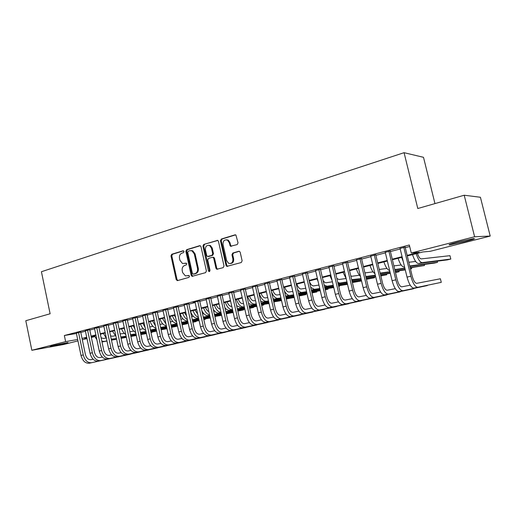 <?xml version="1.0" encoding="UTF-8"?>
<svg xmlns="http://www.w3.org/2000/svg" width="516" height="516" viewBox="0 0 516 516"><rect width="100%" height="100%" fill="white"/><g stroke="black" fill="none" stroke-linecap="round" stroke-linejoin="round"><path stroke-width="0.77" d="M184.031 251.479L183.07 250.782L171.738 254.259L170.977 255.897L176.188 279.575L177.543 280.594L188.959 277.363L189.514 276.215L188.914 275.499L185.399 275.905L182.67 272.661L182.225 270.674C181.864 268.043 182.703 266.295 184.734 265.424L186.218 264.985L186.766 263.831L186.212 263.141L182.483 263.508L179.949 260.348L179.51 258.368C179.149 255.743 179.981 253.982 182 253.092L183.483 252.64L184.031 251.479M465.168 241.533L449.771 244.855C447.488 244.99 450.262 244.029 458.105 241.972L473.688 238.598C475.933 238.489 473.095 239.463 465.168 241.533M65.687 343.34L50.039 346.597L52.303 345.759L68.022 342.489L65.687 343.34M237.192 244.59L238.05 242.855L235.896 234.993L234.98 234.845L221.306 239.043L220.467 240.759L226.021 265.392L226.788 266.385L241.262 262.534L242.127 260.806L240.204 252.343L239.559 251.415L238.715 251.305L232.8 253.034L231.948 254.756L232.89 258.922C233.013 262.418 231.607 263.889 228.672 263.341L226.685 260.709L223.022 244.474C222.97 240.759 224.479 239.327 227.543 240.185L229.194 242.61L230.452 246.248L237.192 244.59M77.948 340.876L63.803 344.469L31.85 350.287L25.8 320.72L50.123 313.76L41.415 271.726L404.067 152.684L417.792 208.516L464.207 195.229L474.61 236.747L490.2 236.064L430.221 251.311L422.83 251.963L407.285 255.93M31.85 350.287L65.635 341.624L77.658 339.483M407.15 255.375L419.25 252.285L411.271 252.988L409.323 244.997L64.358 335.516L65.635 341.624M411.271 252.988L474.61 236.747M200.982 246.719L200.285 245.777L199.576 245.713L186.657 249.68L185.87 251.344L191.191 275.312L192.042 276.331L205.587 272.648L206.4 270.977L200.982 246.719M203.736 244.436L217.829 240.456L218.468 241.372L224.009 265.966L223.17 267.662L216.759 269.262L215.965 268.255L213.734 258.329L212.998 257.355L212.302 257.303L208.535 258.413L207.716 260.096L210.018 270.384L209.019 271.539L208.451 270.829L202.923 246.126L203.736 244.436L217.668 240.379M80.696 332.04L76.329 333.123M89.719 329.679L85.327 330.775M98.885 327.279L94.473 328.382M108.205 324.841L103.774 325.957M117.687 322.358L113.23 323.487M127.329 319.836L122.847 320.971M137.133 317.269L132.625 318.417M147.105 314.663L142.577 315.818M157.251 312.006L152.704 313.173M167.577 309.303L163.004 310.484M178.091 306.556L173.492 307.749M188.785 303.756L184.16 304.956M199.673 300.905L193.068 302.408L194.977 301.912L200.485 326.751L203.252 326.086L197.731 301.189M210.767 298.003L206.09 299.228M222.054 295.049L217.359 296.281M233.555 292.043L228.833 293.275M245.274 288.973L240.527 290.218M257.213 285.851L252.44 287.102M269.378 282.671L264.579 283.923M281.775 279.427L276.95 280.685M294.417 276.118L289.566 277.389M307.31 272.745L302.434 274.022M320.455 269.307L315.553 270.59M333.865 265.798L328.931 267.088M347.539 262.218L342.585 263.515M361.503 258.568L356.517 259.87M375.751 254.84L370.74 256.149M390.296 251.034L385.258 252.35M64.358 335.516L76.4 333.484M80.78 332.439L85.417 331.227M89.803 330.079L94.57 328.834M98.969 327.686L103.864 326.409M108.296 325.248L113.32 323.938M117.777 322.771L122.943 321.423M127.413 320.255L132.722 318.869M137.224 317.688L142.674 316.269M147.195 315.082L152.8 313.625M157.348 312.432L163.101 310.929M167.674 309.735L173.589 308.187M178.181 306.988L184.257 305.401M188.882 304.195L195.125 302.563M199.776 301.35L206.194 299.673M210.863 298.454L217.462 296.726M222.157 295.5L228.936 293.727M233.658 292.495L240.63 290.676M245.377 289.431L252.543 287.56M257.316 286.315L264.682 284.387M269.487 283.136L277.06 281.156M281.884 279.898L289.676 277.86M294.526 276.595L302.544 274.499M307.42 273.222L315.663 271.068M320.565 269.791L329.047 267.572M333.975 266.288L342.701 264.005M347.661 262.709L356.64 260.367M361.619 259.064L370.862 256.652M375.867 255.343L385.381 252.853M390.418 251.537L400.21 248.983M405.273 247.661L409.691 246.506M405.144 247.145L400.087 248.467M434.962 203.601L423.501 157.309L404.067 152.684M464.207 195.229L480.409 197.254L490.2 236.064M94.821 336.587L91.358 337.464M86.965 338.58L82.315 339.76M86.778 337.69L84.611 338.244L86.811 337.851M91.274 337.058L94.757 336.432M402.209 257.226L392.399 259.729M387.355 261.019L377.822 263.45M372.797 264.727L363.535 267.088M358.543 268.365L349.545 270.661M344.578 271.926L335.839 274.157M330.898 275.415L322.397 277.589M317.482 278.84L309.219 280.949M304.337 282.194L296.307 284.245M291.443 285.483L283.632 287.476M278.801 288.708L271.21 290.643M266.398 291.869L259.013 293.752M254.233 294.978L247.048 296.803M242.294 298.022L235.309 299.802M230.575 301.009L223.783 302.744M219.074 303.943L212.463 305.627M207.787 306.82L201.356 308.465M196.699 309.652L190.443 311.245C192.281 316.076 194.7 318.411 197.718 318.256L198.557 318.05M185.812 312.432L179.723 313.98M175.118 315.153L169.19 316.669M164.61 317.837L158.844 319.307M154.284 320.468L148.673 321.9M144.145 323.055L138.681 324.448M134.173 325.602L128.852 326.957M124.369 328.099L119.196 329.421M114.739 330.582L109.695 331.846M105.258 332.975L100.356 334.226M95.944 335.355L91.171 336.567M82.044 338.444L86.688 337.258M91.08 336.135L95.853 334.916M100.265 333.788L105.167 332.536M109.605 331.401L114.642 330.111M119.099 328.976L124.272 327.654M128.755 326.505L134.076 325.151M138.585 323.996L144.041 322.603M148.576 321.442L154.187 320.01M158.741 318.843L164.507 317.372M169.087 316.198L175.014 314.689M179.62 313.509L185.708 311.954M190.333 310.774L196.59 309.174M201.246 307.988L207.677 306.343M212.36 305.143L218.965 303.46M223.673 302.253L230.465 300.518M235.199 299.312L242.178 297.526M246.938 296.313L254.117 294.475M258.903 293.256L266.282 291.366M271.094 290.14L278.679 288.199M283.516 286.967L291.321 284.967M296.184 283.729L304.214 281.678M309.103 280.427L317.359 278.317M322.274 277.06L330.769 274.893M335.71 273.628L344.456 271.397M349.422 270.126L358.42 267.823M363.406 266.553L372.668 264.186M377.686 262.902L387.219 260.47M392.263 259.18L402.08 256.671M186.276 263.166L185.128 263.508M188.985 275.525L187.863 275.841M183.58 250.834L172.557 254.22L171.796 255.852L177.001 279.498L177.852 280.51M200.202 245.739L187.463 249.647L186.676 251.305L191.991 275.234L192.855 276.254L192.042 276.331M188.263 251.176L187.714 252.343L192.391 273.403L192.978 274.112L194.945 273.667C197.015 272.803 197.873 271.035 197.505 268.372L194.287 253.911L191.958 250.834L189.843 250.699L188.263 251.176M193.919 274.073L193.358 274.125M190.978 250.576L192.758 250.795L195.087 253.866L198.305 268.307C198.666 270.971 197.815 272.732 195.745 273.596L194.158 274.048M213.082 257.258L213.785 257.31L214.514 258.277L216.739 268.191L217.642 269.229M204.53 244.41L203.717 246.093L209.702 271.416M211.431 248.048L209.612 245.539C206.716 244.906 205.323 246.351 205.426 249.867L206.69 255.497L207.426 256.471L211.876 255.407L212.702 253.711L211.431 248.048L212.211 248.015L210.399 245.506L208.67 245.248M208.458 256.497L208.109 256.523M212.211 248.015L213.482 253.672L212.656 255.362L208.896 256.471M226.376 239.779L228.317 240.159L229.962 242.585L230.575 245.294L231.426 246.313M230.452 263.541C232.851 263.27 233.916 261.715 233.651 258.871L232.89 258.922M239.321 251.305L233.561 252.995L232.71 254.71L233.651 258.871M235.638 234.864L222.08 239.024L221.241 240.74L226.788 265.334L227.704 266.379M101.123 337.845L103.645 338.477L106.18 338.006M146.415 333.562L140.868 334.613M136.295 335.477L130.903 336.497M126.356 337.361L121.105 338.354M116.577 339.212L111.469 340.179M106.967 341.031L101.994 341.973M151.001 332.633L152.014 332.381L150.988 332.575M146.389 333.446L140.842 334.497M136.269 335.361L130.877 336.38M126.33 337.238L121.079 338.232M116.551 339.089L111.443 340.057M106.941 340.908L104.271 341.411L101.826 341.186M96.892 339.857L94.493 335.723M152.046 332.014L152.014 332.381L151.936 332.033M89.332 363.219L130.696 354.111L89.332 363.219C85.346 363.522 82.573 360.936 81.006 355.46L76.297 332.981M91.577 362.703C87.597 363 84.824 360.407 83.257 354.918L78.535 332.401M80.67 331.891L85.404 354.479C86.449 358.123 88.288 359.852 90.939 359.671L93.099 359.207M110.559 335.91L112.559 336.238L115.236 335.748M156.606 331.149L150.911 332.227M146.312 333.091L140.765 334.136M136.192 335L130.8 336.019M126.252 336.877L121.002 337.864M116.474 338.715L111.366 339.683M156.58 331.033L150.885 332.104M146.286 332.968L140.739 334.013M136.166 334.878L130.774 335.89M126.22 336.748L120.97 337.741M116.448 338.593L111.243 339.115M106.367 338.18L103.4 333.452M120.144 333.846L124.44 333.459M166.978 328.705L161.127 329.801M156.503 330.666L150.807 331.736M146.202 332.601L140.662 333.639M136.089 334.497L130.69 335.51M126.143 336.368L120.892 337.348M166.952 328.582L161.102 329.679M156.477 330.543L150.775 331.614M146.176 332.472L140.636 333.51M136.056 334.368L130.664 335.381M126.11 336.232L120.809 336.974M115.977 336.387L112.449 331.143M129.864 331.672L133.799 331.13M177.523 326.118L171.525 327.338M166.874 328.208L161.018 329.298M156.393 330.163L150.691 331.227M146.093 332.085L140.552 333.123M135.972 333.975L130.58 334.981M177.51 326.093L171.499 327.209M166.842 328.079L160.992 329.169M156.361 330.034L150.666 331.098M146.067 331.956L140.52 332.988M135.947 333.839L130.522 334.736M124.82 330.214L123.963 328.202M125.736 334.491C123.924 333.297 122.556 331.401 121.641 328.795M139.739 329.363L143.306 328.757M182.077 324.706L187.031 323.79L182.109 324.835M177.427 325.706L171.409 326.822M166.758 327.686L160.902 328.776M156.277 329.634L150.575 330.692M145.976 331.543L140.429 332.575M177.401 325.577L171.383 326.692M166.733 327.55L160.876 328.64M156.245 329.498L150.549 330.556M145.944 331.407L140.397 332.414M134.902 329.008L133.347 325.809M135.65 332.485C133.586 331.382 132.031 329.356 130.987 326.415M187.031 323.377L187.031 323.79L186.947 323.39M98.369 361.129L139.494 352.073L98.369 361.129C94.409 361.419 91.642 358.807 90.061 353.286L85.295 330.627M100.652 360.6C96.698 360.89 93.931 358.265 92.345 352.738L87.565 330.034M89.687 329.531L94.486 352.299C95.531 355.976 97.376 357.723 100.007 357.543L102.31 357.053M107.554 359.001L148.434 350.009L107.554 359.001C103.619 359.284 100.859 356.64 99.266 351.073L94.441 328.234M109.876 358.465C105.948 358.743 103.187 356.092 101.588 350.512L96.75 327.628M98.853 327.125L103.716 350.087C104.767 353.789 106.606 355.556 109.224 355.382L111.675 354.86M116.893 356.84L157.503 347.913L116.893 356.84C112.985 357.111 110.231 354.44 108.624 348.822L103.735 325.802M119.254 356.292C115.352 356.562 112.598 353.879 110.985 348.255L106.09 325.183M108.173 324.68L113.094 347.829C114.165 351.564 115.99 353.35 118.59 353.189L121.202 352.628M126.388 354.64L166.72 345.785L126.388 354.64C122.511 354.898 119.757 352.196 118.138 346.539L113.191 323.326M128.787 354.086C124.917 354.344 122.169 351.635 120.544 345.959L115.584 322.7M117.654 322.197L122.64 345.539C123.711 349.306 125.536 351.112 128.116 350.957L130.89 350.364M149.763 326.925L152.975 326.351M192.855 322.158L196.119 321.558L192.881 322.294M188.179 323.164L181.993 324.306M177.31 325.17L171.293 326.28M166.642 327.138L160.786 328.221M156.155 329.079L150.459 330.13M188.147 323.029L181.961 324.171M177.278 325.028L171.26 326.138M166.61 326.996L160.753 328.079M156.122 328.931L150.427 329.982M145.099 327.486L142.887 323.377M145.725 330.375C143.416 329.414 141.674 327.286 140.487 323.99M196.106 321.133L196.119 321.558L196.028 321.145M136.043 352.409L176.079 343.624L136.043 352.409C132.193 352.654 129.452 349.919 127.82 344.211L122.808 320.804M138.481 351.841C134.637 352.086 131.903 349.345 130.264 343.624L125.24 320.172M127.291 319.668L132.341 343.204C133.425 347.004 135.244 348.835 137.804 348.687L140.745 348.061M159.954 324.409L162.804 323.906M199.118 320.578L192.758 321.745M188.056 322.61L181.871 323.745M177.188 324.603L171.17 325.712M166.513 326.564L160.657 327.641M203.839 319.662L205.342 319.294L203.82 319.572M199.086 320.442L192.732 321.603M188.024 322.468L181.838 323.603M177.156 324.461L171.138 325.564M166.481 326.415L160.624 327.492M155.432 325.764L152.588 320.9M155.955 328.157C153.42 327.402 151.485 325.196 150.15 321.526M205.316 318.856L205.342 319.294L205.245 318.869M145.867 350.132L185.592 341.424L145.867 350.132C142.042 350.364 139.314 347.603 137.669 341.85L132.586 318.243M148.344 349.558C144.532 349.79 141.803 347.016 140.152 341.25L135.063 317.598M137.095 317.095L142.21 340.837C143.306 344.669 145.119 346.513 147.66 346.378L150.769 345.72M164.365 317.901L164.868 319.017M170.325 321.855L172.802 321.416M210.264 317.953L203.73 319.146M198.995 320.01L192.636 321.171M187.927 322.029L181.742 323.158M177.059 324.009L171.035 325.112M210.231 317.811L203.691 319.004M198.963 319.862L192.603 321.023M187.895 321.881L181.703 323.003M177.027 323.861L171.002 324.957M165.926 323.88L162.45 318.385M166.352 325.822C163.598 325.351 161.469 323.08 159.966 319.023M155.851 347.823L195.254 339.193L155.851 347.823C152.065 348.042 149.343 345.249 147.686 339.438L142.539 315.637M158.38 347.236C154.594 347.455 151.878 344.656 150.214 338.831L145.054 314.979M147.066 314.483L152.252 338.425C153.355 342.289 155.161 344.159 157.683 344.03L160.966 343.333M174.376 315.347L175.685 317.746M180.884 319.256L182.974 318.888M221.616 315.289L214.895 316.508M210.135 317.366L203.594 318.553M198.86 319.41L192.5 320.565M187.792 321.416L181.6 322.539M221.583 315.141L214.862 316.353M210.102 317.217L203.562 318.398M198.828 319.256L192.462 320.404M187.753 321.255L181.567 322.377M176.588 321.861C174.795 320.591 173.428 318.585 172.479 315.831M176.917 323.364C173.969 323.255 171.647 320.958 169.958 316.476M166.017 345.468L205.078 336.922L166.017 345.468C162.263 345.675 159.547 342.85 157.877 336.993L152.659 312.993M168.584 344.875C164.836 345.081 162.127 342.243 160.45 336.374L155.219 312.322M157.212 311.819L162.469 335.968C163.578 339.87 165.384 341.76 167.874 341.637L171.344 340.908M184.56 312.748L186.592 315.986M191.623 316.611L193.319 316.314M233.155 312.47L226.266 313.818M221.48 314.683L214.759 315.889M209.993 316.747L203.452 317.927M198.718 318.778L192.358 319.92M187.65 320.765L187.424 320.81C184.373 320.971 181.942 318.662 180.116 313.883M233.148 312.425L226.234 313.663M221.441 314.521L214.72 315.734M209.96 316.585L203.42 317.759M198.686 318.611L192.32 319.752M187.411 319.707C185.36 318.546 183.78 316.385 182.683 313.225M194.913 310.103L197.647 313.934M202.569 313.921L203.839 313.702M237.818 310.929L243.681 309.884L237.857 311.09M233.039 311.948L226.124 313.186M221.338 314.038L214.611 315.244M209.851 316.089L203.31 317.256M198.57 318.108L197.718 318.256M233 311.787L226.085 313.019M221.3 313.876L214.572 315.07M209.812 315.921L203.272 317.088M198.421 317.417C196.112 316.443 194.326 314.16 193.061 310.58M243.597 309.394L243.681 309.884L243.565 309.394M205.452 307.42C206.303 309.619 207.438 311.032 208.857 311.645M213.708 311.187L214.546 311.045M249.621 308.149L253.64 307.439L249.66 308.316M244.816 309.174L237.708 310.432M232.89 311.29L225.976 312.509M221.183 313.36L214.456 314.554M209.696 315.399L208.193 315.663C205.845 315.895 203.736 314.27 201.872 310.793M244.778 309.007L237.67 310.264M232.851 311.116L225.937 312.335M221.145 313.186L214.417 314.373M209.599 314.986C207.058 314.289 205.065 311.922 203.62 307.884M253.543 306.93L253.64 307.439L253.524 306.93M216.172 304.685C217.217 307.336 218.578 308.82 220.235 309.129M225.053 308.4L225.447 308.336M256.82 306.356L249.505 307.639M244.661 308.491L237.547 309.735M232.729 310.58L225.815 311.799M221.022 312.638L218.849 313.025C216.907 313.257 215.062 312.051 213.308 309.406M261.683 305.466L263.76 304.956L261.651 305.324M256.781 306.182L249.467 307.459M244.623 308.31L237.508 309.555M232.69 310.4L225.769 311.612M220.971 312.399C218.216 312.083 216.01 309.665 214.359 305.143M263.76 304.956L263.644 304.427L263.76 304.956M227.079 301.899C228.324 304.975 229.859 306.472 231.69 306.394L231.781 306.375M269.055 303.485L261.535 304.795M256.658 305.64L249.344 306.917M244.494 307.762L237.379 308.994M232.561 309.832L229.685 310.335C228.072 310.561 226.472 309.665 224.886 307.665M269.017 303.305L261.489 304.614M256.613 305.459L249.299 306.73M244.455 307.568L237.341 308.807M232.516 309.639L232.426 309.658C229.523 309.768 227.15 307.33 225.299 302.357M274.048 302.434L273.919 301.879M238.186 299.067C239.43 302.17 240.959 303.692 242.759 303.614L243.533 303.492M281.53 300.57L273.79 301.905M268.888 302.75L261.36 304.047M256.484 304.885L249.17 306.149M244.32 306.981L240.72 307.601L236.638 305.691M281.484 300.383L273.744 301.718M268.842 302.557L261.315 303.853M256.439 304.692L249.125 305.943M244.274 306.781L243.507 306.91C240.643 307.001 238.282 304.537 236.431 299.519M249.492 296.184C250.737 299.319 252.253 300.854 254.033 300.796L255.497 300.557M294.217 297.48L286.283 298.97M281.355 299.809L273.609 301.125M268.707 301.963L261.18 303.247M256.304 304.079L251.95 304.821L248.577 303.537M294.204 297.416L286.238 298.77M281.31 299.609L273.564 300.925M268.662 301.757L261.128 303.04M256.252 303.866L254.788 304.118C251.963 304.195 249.621 301.699 247.757 296.623M260.999 293.249C262.251 296.416 263.753 297.971 265.501 297.919L267.701 297.564M298.977 295.778L305.911 294.61L299.028 295.984M294.068 296.816L286.096 298.158M281.168 298.99L273.422 300.293M268.514 301.118L263.379 301.989L260.715 301.215M294.017 296.61L286.051 297.951M281.117 298.777L273.37 300.08M268.462 300.899L266.269 301.273C263.489 301.331 261.167 298.803 259.296 293.681M305.911 294.61L305.769 293.985M272.719 290.256C273.97 293.456 275.46 295.036 277.182 294.991L280.136 294.526M311.974 292.733L316.889 291.921L312.019 292.946M307.033 293.778L298.829 295.139M293.868 295.965L285.896 297.293M280.962 298.113L275.015 299.099L273.061 298.725M306.981 293.559L298.783 294.92M293.817 295.745L285.845 297.068M280.91 297.887L277.963 298.371C275.55 298.493 273.403 296.371 271.519 291.991M316.889 291.921L316.734 291.263M284.658 287.212C285.909 290.444 287.386 292.043 289.076 292.011L292.817 291.43M320.255 290.689L311.819 292.069M306.827 292.888L298.622 294.236M293.656 295.049L285.612 296.061M325.28 289.863L328.041 289.179L325.228 289.644M320.204 290.463L311.761 291.843M306.768 292.662L298.564 293.997M293.604 294.81L289.863 295.423C288.018 295.597 286.212 294.146 284.464 291.069M328.041 289.179L327.879 288.496M296.816 284.11C298.074 287.373 299.532 288.992 301.196 288.979L305.749 288.283M333.755 287.547L325.067 288.954M320.043 289.766L311.6 291.127M306.601 291.933L298.383 293.198M338.76 286.554L339.386 286.399L338.748 286.503M333.697 287.315L325.009 288.715M319.985 289.521L311.541 290.882M306.543 291.682L301.995 292.417C300.531 292.591 299.028 291.585 297.5 289.399M339.386 286.399L339.218 285.677M309.252 281.085C310.509 284.297 311.935 285.896 313.535 285.883L318.946 285.077M347.526 284.355L338.58 285.78M333.523 286.586L324.835 287.967M319.804 288.767L311.361 290.108M347.468 284.116L338.522 285.529M333.465 286.328L324.77 287.709M319.746 288.502L314.347 289.353L310.716 287.354M176.349 343.075L215.056 334.62L176.349 343.075C172.634 343.269 169.932 340.412 168.248 334.497L162.959 310.29M178.968 342.476C175.253 342.663 172.557 339.792 170.867 333.871L165.565 309.613M167.539 309.11L172.866 333.471C173.982 337.406 175.782 339.322 178.252 339.212L181.903 338.438M186.876 340.644L225.195 332.272L186.876 340.644C183.193 340.818 180.503 337.928 178.8 331.962L173.447 307.549M189.533 340.025C185.863 340.199 183.174 337.296 181.471 331.324L176.098 306.852M178.046 306.356L183.451 330.93C184.573 334.903 186.36 336.832 188.804 336.735L192.655 335.922M177.259 280.072L177.381 280.627M197.583 338.161L235.509 329.892L197.583 338.161C193.939 338.328 191.262 335.4 189.546 329.382L184.115 304.756M200.285 337.535C196.654 337.696 193.984 334.761 192.262 328.731L186.818 304.047M188.74 303.543L194.216 328.344C195.358 332.349 197.131 334.303 199.55 334.22L203.601 333.368M199.627 300.693L205.187 325.712C206.329 329.75 208.103 331.73 210.489 331.653L214.746 330.762M208.483 335.639L245.997 327.466L208.483 335.639C204.878 335.787 202.214 332.826 200.485 326.751M211.238 335C207.645 335.148 204.987 332.175 203.252 326.086M219.577 333.072L256.658 325.009L219.577 333.072C216.017 333.201 213.372 330.208 211.625 324.074L206.045 299.009M222.383 332.42C218.836 332.549 216.191 329.543 214.443 323.397L208.845 298.28M210.715 297.79L216.352 323.029C217.507 327.105 219.268 329.111 221.628 329.047L226.098 328.111M230.878 330.459L267.501 322.5L230.878 330.459C227.363 330.569 224.731 327.537 222.97 321.352L217.313 296.061M233.735 329.795C230.233 329.905 227.601 326.86 225.84 320.662L220.158 295.313M222.009 294.829L227.724 320.294C228.885 324.416 230.639 326.441 232.968 326.389L237.663 325.409M242.385 327.795L278.53 319.952L242.385 327.795C238.921 327.892 236.302 324.816 234.528 318.572L228.788 293.056M245.294 327.118C241.843 327.215 239.23 324.132 237.45 317.869L231.69 292.295M233.509 291.824L239.301 317.514C240.482 321.668 242.217 323.726 244.52 323.68L249.441 322.655M254.104 325.08L289.747 317.359L254.104 325.08C250.692 325.157 248.093 322.048 246.306 315.747L240.475 289.998M257.071 324.396C253.672 324.467 251.073 321.345 249.28 315.031L243.436 289.224M245.223 288.754L251.105 314.683C252.292 318.875 254.014 320.958 256.284 320.926L261.444 319.856M266.05 322.319L301.163 314.721L266.05 322.319C262.689 322.377 260.103 319.223 258.303 312.864L252.389 286.877M269.068 321.616C265.721 321.674 263.147 318.507 261.335 312.135L255.401 286.09M257.161 285.625L263.128 311.793C264.327 316.024 266.037 318.133 268.268 318.114L273.673 316.998M278.214 319.501L312.78 312.038L278.214 319.501C274.912 319.539 272.351 316.347 270.526 309.923L264.527 283.697M281.291 318.785C278.001 318.824 275.447 315.618 273.622 309.181L267.598 282.897M269.326 282.445L275.383 308.852C276.589 313.122 278.292 315.257 280.478 315.257L286.141 314.089M290.618 316.63L324.603 309.31L290.618 316.63C287.367 316.65 284.826 313.418 282.994 306.93L276.899 280.459M293.752 315.902C290.521 315.921 287.986 312.677 286.148 306.175L280.033 279.64M281.723 279.195L287.87 305.846C289.089 310.168 290.779 312.328 292.927 312.335L298.854 311.122M303.253 313.702L336.638 306.523L303.253 313.702C300.073 313.702 297.551 310.426 295.7 303.879L289.515 277.156M306.452 312.967C303.285 312.954 300.77 309.671 298.912 303.105L292.707 276.318M294.365 275.886L300.609 302.789C301.834 307.149 303.505 309.342 305.62 309.361L311.819 308.097M323.055 280.388C324.1 282.046 325.119 282.826 326.112 282.736L332.401 281.813M361.548 280.962L352.37 282.555M347.287 283.349L338.335 284.748M333.278 285.535L324.583 286.896M361.523 280.865L352.312 282.297M347.223 283.084L338.27 284.477M333.213 285.264L326.931 286.238L324.145 285.038M318.133 281.607L317.108 278.937M336.838 278.414L338.928 279.524L346.075 278.505M366.386 279.008L374.603 277.756L366.45 279.279M361.335 280.065L352.112 281.472M347.029 282.252L338.07 283.626M361.271 279.788L352.047 281.188M346.958 281.962L339.76 283.058L337.799 282.471M332.085 280.465L329.95 275.66M374.603 277.756L374.397 276.918M350.79 275.892L351.989 276.247L359.446 275.215M380.756 275.667L386.748 274.776L380.827 275.95M375.68 276.724L366.179 278.143M361.058 278.911L351.835 280.291M375.609 276.434L366.108 277.847M360.987 278.608L351.68 279.646M346.165 278.614L343.043 272.319M386.748 274.776L386.536 273.886M364.928 272.906L373.074 271.868M395.43 272.274L399.107 271.738L395.508 272.577M390.328 273.332L380.537 274.757M375.39 275.512L365.883 276.899M390.251 273.022L380.46 274.441M375.313 275.189L365.792 276.531M360.445 276.331C358.833 274.77 357.485 272.3 356.395 268.913M399.107 271.738L398.881 270.797M316.14 310.722L348.887 303.698L316.14 310.722C313.019 310.697 310.529 307.381 308.658 300.764L302.376 273.79M319.404 309.968C316.302 309.935 313.812 306.607 311.935 299.977L305.633 272.938M307.252 272.512L313.593 299.673C314.831 304.072 316.482 306.291 318.553 306.33L325.035 305.014M329.279 307.678L361.361 300.815L329.279 307.678C326.228 307.633 323.758 304.272 321.874 297.59L315.495 270.352M332.607 306.91C329.569 306.859 327.112 303.485 325.215 296.784L318.817 269.487M320.397 269.068L326.834 296.487C328.086 300.938 329.724 303.189 331.743 303.24L338.522 301.873M342.682 304.575L374.068 297.88L342.682 304.575C339.702 304.505 337.258 301.099 335.355 294.346L328.879 266.849M346.075 303.795C343.114 303.718 340.676 300.293 338.767 293.527L332.265 265.966M333.807 265.559L340.341 293.243C341.605 297.738 343.224 300.015 345.198 300.086L352.28 298.667M356.356 301.415L387.013 294.888L356.356 301.415C353.447 301.318 351.035 297.861 349.113 291.043L342.527 263.276M359.813 300.615C356.924 300.512 354.518 297.042 352.596 290.205L345.984 262.373M347.487 261.98L354.124 289.934C355.401 294.468 357.001 296.784 358.923 296.874L366.321 295.397M379.266 269.462L386.987 268.462M405.292 269.887L395.204 271.319M390.019 272.055L380.221 273.441M410.459 268.959L411.691 268.655L410.426 268.83M405.208 269.565L395.121 270.984M389.935 271.713L380.137 273.093M374.945 273.661C373.029 272.403 371.385 269.662 370.011 265.443M411.691 268.655L411.445 267.649M370.301 298.184L400.197 291.843L370.301 298.184C367.476 298.067 365.089 294.559 363.148 287.67L356.459 259.625M373.836 297.371C371.023 297.242 368.65 293.72 366.702 286.819L359.987 258.703M361.445 258.322L368.192 286.554C369.475 291.14 371.056 293.481 372.933 293.591L380.653 292.062M393.889 265.895L401.177 264.992M410.097 267.469L424.494 265.514L410.181 267.823M404.963 268.539L394.863 269.926M404.873 268.178L394.779 269.558M389.657 270.571C387.529 269.933 385.607 267.043 383.898 261.896M424.494 265.514L424.236 264.444M384.536 294.894L413.632 288.734L384.536 294.894C381.788 294.746 379.434 291.185 377.48 284.226L370.682 255.904M388.142 294.055C385.413 293.901 383.072 290.334 381.105 283.355L374.281 254.962M375.687 254.594L382.543 283.11C383.846 287.741 385.407 290.115 387.226 290.244L395.282 288.657M408.827 262.27L415.657 261.457M409.723 265.953L437.529 262.309L434.253 263.115L409.82 266.346M404.596 267.036L404.189 267.095C402.029 266.933 399.984 263.999 398.062 258.284M403.26 261.535L401.648 257.368M437.529 262.309L437.252 261.167M399.068 291.527L427.319 285.574L399.068 291.527C396.404 291.353 394.082 287.747 392.108 280.71L385.2 252.105M402.744 290.676C400.106 290.495 397.797 286.877 395.811 279.82L388.877 251.137M390.231 250.782L397.204 279.588C398.513 284.264 400.048 286.677 401.809 286.825L410.226 285.187M417.412 253.35C418.67 256.936 419.953 258.787 421.256 258.89L449.971 255.678L450.803 259.051L422.172 262.638C420.101 262.444 418.102 259.458 416.18 253.666M450.803 259.051L447.462 259.877L418.541 263.534C416.451 263.353 414.445 260.374 412.516 254.594M413.897 288.096L441.277 282.349L413.897 288.096C411.329 287.889 409.04 284.232 407.047 277.124L400.023 248.222M417.657 287.225C415.109 287.012 412.832 283.342 410.833 276.215L403.776 247.235M405.086 246.893L412.168 275.995C413.497 280.723 415.006 283.168 416.709 283.336L440.393 278.769L441.277 282.349M177.001 279.498L176.188 279.575M171.796 255.852L170.977 255.897M172.557 254.22L171.738 254.259M191.991 275.234L191.191 275.312M186.676 251.305L185.87 251.344M187.463 249.647L186.657 249.68M200.066 245.7L199.576 245.713M195.745 273.596L194.945 273.667M198.305 268.307L197.505 268.372M195.087 253.866L194.287 253.911M217.552 240.346L217.023 240.359M216.739 268.191L215.965 268.255M214.514 258.277L213.734 258.329M209.232 270.758L208.451 270.829M203.717 246.093L202.923 246.126M212.656 255.362L211.876 255.407M213.482 253.672L212.702 253.711M230.575 245.294L229.814 245.326M229.962 242.585L229.194 242.61M232.71 254.71L231.948 254.756M233.561 252.995L232.8 253.034M239.192 251.279L238.715 251.305M226.788 265.334L226.021 265.392M221.241 240.74L220.467 240.759M222.08 239.024L221.306 239.043M235.554 234.838L234.98 234.845M102.065 341.96L104.271 341.411M81.006 355.46L83.257 354.918M111.359 339.657L113.191 339.205M120.879 337.296L122.247 336.961M130.561 334.897L131.457 334.678M140.404 332.459L140.816 332.356M90.061 353.286L92.345 352.738M99.266 351.073L101.588 350.512M108.624 348.822L110.985 348.255M118.138 346.539L120.544 345.959M127.82 344.211L130.264 343.624M137.669 341.85L140.152 341.25M147.686 339.438L150.214 338.831M157.877 336.993L160.45 336.374M208.193 315.663L209.67 315.295M218.849 313.025L220.99 312.49M229.685 310.335L232.426 309.658M240.72 307.601L243.507 306.91M251.95 304.821L254.788 304.118M263.379 301.989L266.269 301.273M275.015 299.099L277.963 298.371M286.87 296.165L289.863 295.423M298.938 293.172L301.995 292.417M311.354 290.095L314.347 289.353M168.248 334.497L170.867 333.871M178.8 331.962L181.471 331.324M189.546 329.382L192.262 328.731M211.625 324.074L214.443 323.397M222.97 321.352L225.84 320.662M234.528 318.572L237.45 317.869M246.306 315.747L249.28 315.031M258.303 312.864L261.335 312.135M270.526 309.923L273.622 309.181M282.994 306.93L286.148 306.175M295.7 303.879L298.912 303.105M324.564 286.825L326.931 286.238M338.038 283.484L339.76 283.058M351.783 280.078L352.834 279.82M365.812 276.602L366.167 276.518M308.658 300.764L311.935 299.977M321.874 297.59L325.215 296.784M335.355 294.346L338.767 293.527M349.113 291.043L352.596 290.205M363.148 287.67L366.702 286.819M377.48 284.226L381.105 283.355M404.189 267.095L404.589 266.998M392.108 280.71L395.811 279.82M418.541 263.534L422.172 262.638M407.047 277.124L410.833 276.215M177.788 280.53L177.065 280.601M192.758 250.795L191.958 250.834M217.539 269.197L216.759 269.262M213.785 257.31L212.998 257.355M209.606 271.481L209.019 271.539M210.399 245.506L209.612 245.539M231.22 246.216L230.452 246.248M228.317 240.159L227.543 240.185M227.556 266.327L226.788 266.385"/></g></svg>
